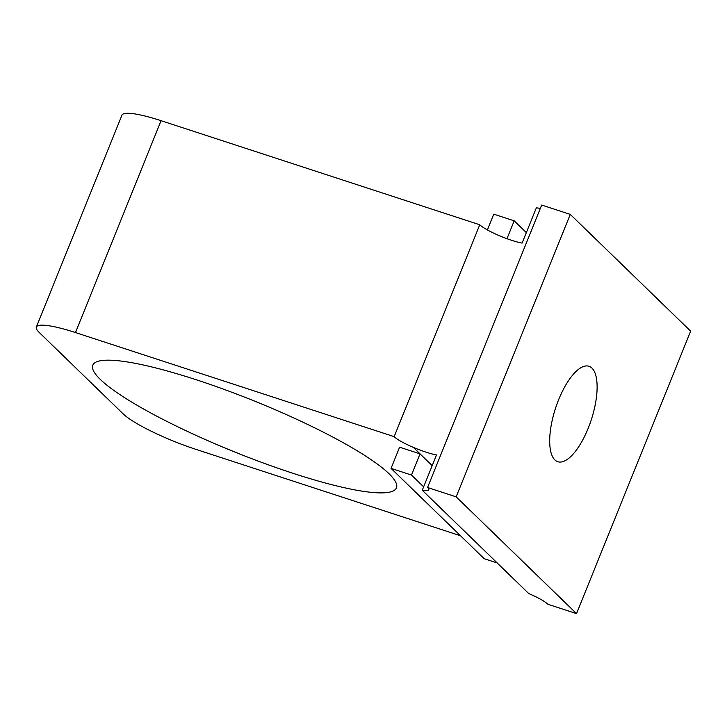 <?xml version="1.0" encoding="UTF-8"?>
<svg xmlns="http://www.w3.org/2000/svg" width="727" height="727" viewBox="0 0 727 727"><rect width="100%" height="100%" fill="white"/><g stroke="black" fill="none" stroke-linecap="round" stroke-linejoin="round"><path stroke-width="1.09" d="M497.195 562.943L484.173 558.69L391.053 468.37L411.482 475.04L423.632 486.826M526.339 232.613L514.189 220.826L493.76 214.156L487.39 229.932M540.397 208.222A27.035 4.507 22 0 1 536.372 207.786L522.104 243.091A27.035 4.507 22 0 1 498.958 235.53L498.958 235.521A27.035 4.507 22 0 1 479.756 224.77L394.152 436.645A27.035 4.507 22 0 0 413.354 447.396L420.033 453.866L411.482 475.04M427.558 487.508L541.679 205.05L570.277 214.392L690.65 331.148L576.529 613.615L547.931 604.273A27.035 4.507 22 0 0 528.72 593.532L422.251 490.243A27.035 4.507 22 0 0 428.794 489.853A27.035 4.507 22 0 0 427.558 487.508L456.156 496.85L576.529 613.615M292.763 473.232A163.757 27.308 22 0 1 92.783 365.19A163.757 27.308 22 0 1 254.841 401.213A163.757 27.308 22 0 1 396.442 487.872A163.757 27.308 22 0 1 292.763 473.232M588.17 428.321A50.208 18.784 -71.9 0 1 557.818 461.727A50.208 18.784 -71.9 0 1 555.546 408.165A50.208 18.784 -71.9 0 1 588.988 366.272A50.208 18.784 -71.9 0 1 591.951 368.098A50.208 18.784 -71.9 0 1 588.17 428.321M432.192 465.643L413.363 447.378A27.035 4.507 22 0 0 436.518 454.938L422.251 490.243M514.189 220.826L506.973 238.701M391.053 468.37L399.605 447.196L420.033 453.866M460.554 535.781L195.845 449.331A61.795 10.305 22 0 1 123.199 413.908L39.167 332.403A61.795 10.305 22 0 1 36.35 327.041A61.795 10.305 22 0 1 75.472 332.566L394.152 436.645M36.35 327.041L121.954 115.166A61.795 10.305 22 0 1 161.076 120.691L479.756 224.77M570.277 214.392L456.156 496.85M161.076 120.691L75.472 332.566"/></g></svg>
